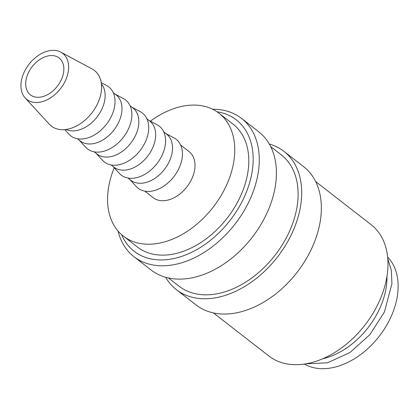 <?xml version="1.0" encoding="UTF-8"?>
<svg xmlns="http://www.w3.org/2000/svg" width="419" height="419" viewBox="0 0 419 419"><rect width="100%" height="100%" fill="white"/><g stroke="black" fill="none" stroke-linecap="round" stroke-linejoin="round"><path stroke-width="0.63" d="M118.017 231.016A87.597 59.781 -52.1 0 0 133.975 256.7A87.597 59.781 -52.1 0 0 249.719 200.02A87.597 59.781 -52.1 0 0 241.485 118.373A87.597 59.781 -52.1 0 0 212.658 109.244M121.531 234.603A83.219 56.795 -52.1 0 0 179.589 257.057A83.219 56.795 -52.1 0 0 244.088 197.433A83.219 56.795 -52.1 0 0 217 111.768M133.975 256.7L151.107 270.014A87.597 59.781 -52.1 0 0 266.851 213.339A87.597 59.781 -52.1 0 0 258.617 131.686L241.485 118.373M168.532 278.012L179.07 286.203A83.219 56.795 -52.1 0 0 289.026 232.356A83.219 56.795 -52.1 0 0 281.207 154.789L270.669 146.598M165.709 277.315A87.597 59.781 -52.1 0 0 176.383 289.66L196.045 304.943A87.597 59.781 -52.1 0 0 311.788 248.263A87.597 59.781 -52.1 0 0 303.555 166.61L283.893 151.332A87.597 59.781 -52.1 0 0 269.297 144.036M176.383 289.66A87.597 59.781 -52.1 0 0 292.127 232.985A87.597 59.781 -52.1 0 0 283.893 151.332M213.47 312.941L268.946 356.056A83.219 56.795 -52.1 0 0 378.902 302.209A83.219 56.795 -52.1 0 0 371.082 224.642L315.607 181.527M25.171 97.931L49.243 124.16A35.175 24.003 -52.1 0 0 97.753 103.273A35.175 24.003 -52.1 0 0 92.133 68.978L60.771 52.124A29.199 19.929 -52.1 0 0 24.113 72.267A29.199 19.929 -52.1 0 0 25.171 97.931A29.199 19.929 -52.1 0 0 65.437 80.589A29.199 19.929 -52.1 0 0 60.771 52.124M65.998 129.466A29.199 19.929 -52.1 0 0 101.948 108.966A29.199 19.929 -52.1 0 0 101.408 83.9M64.709 129.607L68.905 134.174A30.99 21.149 -52.1 0 0 111.643 115.77A30.99 21.149 -52.1 0 0 106.693 85.555L101.23 82.622M77.389 138.757L80.218 140.957A29.199 19.929 -52.1 0 0 118.802 122.065A29.199 19.929 -52.1 0 0 116.058 94.846L113.23 92.651M79.317 140.255L85.754 147.273A30.99 21.149 -52.1 0 0 128.497 128.869A30.99 21.149 -52.1 0 0 123.542 98.654L115.152 94.144M94.244 151.856L97.072 154.056A29.199 19.929 -52.1 0 0 135.651 135.164A29.199 19.929 -52.1 0 0 132.907 107.945L130.079 105.745M96.166 153.349L102.608 160.367A30.99 21.149 -52.1 0 0 145.346 141.968A30.99 21.149 -52.1 0 0 140.391 111.753L132.001 107.243M111.093 164.955L113.921 167.15A29.199 19.929 -52.1 0 0 152.5 148.258A29.199 19.929 -52.1 0 0 149.761 121.044L146.933 118.844M113.015 166.448L119.457 173.466A30.99 21.149 -52.1 0 0 162.195 155.061A30.99 21.149 -52.1 0 0 157.245 124.846L148.855 120.337M127.947 178.049L130.775 180.249A29.199 19.929 -52.1 0 0 169.355 161.357A29.199 19.929 -52.1 0 0 166.61 134.138L163.782 131.943M129.869 179.547L136.311 186.565A30.99 21.149 -52.1 0 0 179.049 168.16A30.99 21.149 -52.1 0 0 174.095 137.945L165.704 133.436M144.796 191.148L153.239 197.71A29.199 19.929 -52.1 0 0 191.823 178.819A29.199 19.929 -52.1 0 0 189.079 151.599L180.631 145.037M322.866 358.722A68.135 46.499 -52.1 0 0 379.562 308.871A68.135 46.499 -52.1 0 0 386.978 276.236M218.943 113.177L232.985 124.092A77.866 53.14 127.9 0 1 240.302 196.668A77.866 53.14 127.9 0 1 137.422 247.053L123.375 236.138A77.866 53.14 -52.1 0 0 226.26 185.753A77.866 53.14 -52.1 0 0 218.943 113.177A77.866 53.14 -52.1 0 0 150.431 121.185M114.23 167.768A77.866 53.14 -52.1 0 0 123.375 236.138M61.305 79.757A23.359 15.943 127.9 0 1 30.44 94.872A23.359 15.943 127.9 0 1 28.246 73.1A23.359 15.943 127.9 0 1 59.11 57.984A23.359 15.943 127.9 0 1 61.305 79.757M387.617 256.999A68.135 46.499 127.9 0 1 390.691 317.523A68.135 46.499 127.9 0 1 304.383 364.095M387.769 258.623L391.341 270.423L391.943 283.689L384.412 312.003L369.809 334.75L349.917 352.552L327.6 362.775L305.99 363.839"/></g></svg>
